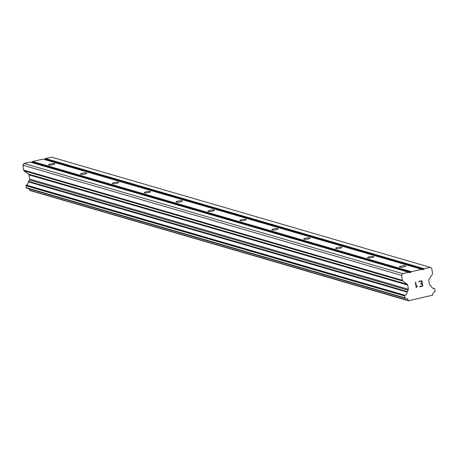 <?xml version="1.0" encoding="UTF-8"?>
<svg xmlns="http://www.w3.org/2000/svg" width="458" height="458" viewBox="0 0 458 458"><rect width="100%" height="100%" fill="white"/><g stroke="black" fill="none" stroke-linecap="round" stroke-linejoin="round"><path stroke-width="0.69" d="M54.594 163.689A3.195 0.607 171.6 0 1 54.868 163.884A3.195 0.607 171.6 0 1 52.418 164.851A3.195 0.607 171.6 0 1 48.834 165.012A3.195 0.607 171.6 0 1 48.554 164.817A3.195 0.607 171.6 0 1 51.004 163.85A3.195 0.607 171.6 0 1 54.594 163.689M86.488 172.969A3.195 0.607 171.6 0 1 86.762 173.164A3.195 0.607 171.6 0 1 84.312 174.132A3.195 0.607 171.6 0 1 80.722 174.292A3.195 0.607 171.6 0 1 80.448 174.097A3.195 0.607 171.6 0 1 82.898 173.13A3.195 0.607 171.6 0 1 86.488 172.969M118.382 182.25A3.195 0.607 171.6 0 1 118.656 182.444A3.195 0.607 171.6 0 1 116.206 183.412A3.195 0.607 171.6 0 1 112.616 183.578A3.195 0.607 171.6 0 1 112.342 183.377A3.195 0.607 171.6 0 1 114.792 182.416A3.195 0.607 171.6 0 1 118.382 182.25M150.276 191.536A3.195 0.607 171.6 0 1 150.55 191.73A3.195 0.607 171.6 0 1 148.1 192.692A3.195 0.607 171.6 0 1 144.51 192.858A3.195 0.607 171.6 0 1 144.236 192.663A3.195 0.607 171.6 0 1 146.686 191.696A3.195 0.607 171.6 0 1 150.276 191.536M182.169 200.816A3.195 0.607 171.6 0 1 182.444 201.01A3.195 0.607 171.6 0 1 179.994 201.978A3.195 0.607 171.6 0 1 176.404 202.138A3.195 0.607 171.6 0 1 176.13 201.944A3.195 0.607 171.6 0 1 178.58 200.976A3.195 0.607 171.6 0 1 182.169 200.816M214.063 210.096A3.195 0.607 171.6 0 1 214.338 210.291A3.195 0.607 171.6 0 1 211.888 211.258A3.195 0.607 171.6 0 1 208.298 211.419A3.195 0.607 171.6 0 1 208.024 211.224A3.195 0.607 171.6 0 1 210.474 210.256A3.195 0.607 171.6 0 1 214.063 210.096M245.957 219.376A3.195 0.607 171.6 0 1 246.232 219.577A3.195 0.607 171.6 0 1 243.782 220.538A3.195 0.607 171.6 0 1 240.192 220.704A3.195 0.607 171.6 0 1 239.918 220.504A3.195 0.607 171.6 0 1 242.368 219.542A3.195 0.607 171.6 0 1 245.957 219.376M277.851 228.662A3.195 0.607 171.6 0 1 278.126 228.857A3.195 0.607 171.6 0 1 275.676 229.819A3.195 0.607 171.6 0 1 272.086 229.985A3.195 0.607 171.6 0 1 271.812 229.79A3.195 0.607 171.6 0 1 274.262 228.823A3.195 0.607 171.6 0 1 277.851 228.662M309.745 237.942A3.195 0.607 171.6 0 1 310.02 238.137A3.195 0.607 171.6 0 1 307.57 239.105A3.195 0.607 171.6 0 1 303.98 239.265A3.195 0.607 171.6 0 1 303.706 239.07A3.195 0.607 171.6 0 1 306.156 238.103A3.195 0.607 171.6 0 1 309.745 237.942M341.639 247.223A3.195 0.607 171.6 0 1 341.914 247.417A3.195 0.607 171.6 0 1 339.464 248.385A3.195 0.607 171.6 0 1 335.874 248.545A3.195 0.607 171.6 0 1 335.6 248.351A3.195 0.607 171.6 0 1 338.05 247.389A3.195 0.607 171.6 0 1 341.639 247.223M373.528 256.503A3.195 0.607 171.6 0 1 373.808 256.703A3.195 0.607 171.6 0 1 371.358 257.665A3.195 0.607 171.6 0 1 367.768 257.831A3.195 0.607 171.6 0 1 367.493 257.636A3.195 0.607 171.6 0 1 369.944 256.669A3.195 0.607 171.6 0 1 373.528 256.503M405.422 265.789A3.195 0.607 171.6 0 1 405.702 265.983A3.195 0.607 171.6 0 1 403.246 266.951A3.195 0.607 171.6 0 1 399.662 267.111A3.195 0.607 171.6 0 1 399.387 266.917A3.195 0.607 171.6 0 1 401.838 265.949A3.195 0.607 171.6 0 1 405.422 265.789M421.681 269.315L422.196 269.693L423.879 269.304L424.251 268.726L430.239 267.352L431.78 268.48L432.501 273.386A1.179 1.071 -73.8 0 1 432.312 274.268L429.031 279.357A1.179 1.071 106.2 0 0 428.837 280.233L429.461 284.435A1.179 1.071 106.2 0 0 429.89 285.174L431.121 286.073A0.59 0.532 -73.8 0 1 431.419 286.502A3.24 2.937 106.2 0 0 433.337 288.477A3.24 2.937 106.2 0 0 434.264 288.58A0.59 0.532 -73.8 0 1 434.585 288.672L434.602 288.683A0.59 0.532 -73.8 0 1 434.814 289.05L435.1 290.973A0.59 0.532 -73.8 0 1 435.003 291.414L434.986 291.443A0.59 0.532 -73.8 0 1 434.711 291.672A3.24 2.937 106.2 0 0 432.655 294.872A0.59 0.532 -73.8 0 1 432.478 295.238L408.628 300.717A0.59 0.532 -73.8 0 1 408.359 300.454A3.24 2.937 106.2 0 0 406.441 298.484A3.24 2.937 106.2 0 0 405.519 298.381A0.59 0.532 -73.8 0 1 405.204 298.29L405.175 298.267A0.59 0.532 -73.8 0 1 404.958 297.9L404.677 295.977A0.59 0.532 -73.8 0 1 404.769 295.536L404.78 295.525A0.59 0.532 -73.8 0 1 405.055 295.29A3.24 2.937 106.2 0 0 407.122 292.084A0.59 0.532 -73.8 0 1 407.276 291.551L408.17 290.166A1.179 1.071 106.2 0 0 408.359 289.284L407.74 285.082A1.179 1.071 106.2 0 0 407.311 284.344L402.794 281.046A1.179 1.071 -73.8 0 1 402.359 280.307L401.637 275.401L402.754 273.666L408.736 272.292L409.252 272.665L410.935 272.281L411.313 271.703L421.681 269.315L42.943 159.098L32.575 161.479L32.197 162.058L30.949 162.344M430.239 267.352L51.502 157.128L45.514 158.508L45.142 159.086L43.894 159.373M28.602 188.719A3.24 2.937 106.2 0 1 29.621 190.23A0.59 0.532 106.2 0 0 29.89 190.499L408.834 300.872M408.736 272.292L30.005 162.069L24.016 163.449L22.9 165.183L23.627 170.09A1.179 1.071 106.2 0 0 24.056 170.828L28.573 174.126A1.179 1.071 106.2 0 1 29.003 174.864L29.627 179.061A1.179 1.071 106.2 0 1 29.432 179.942L28.539 181.328A0.59 0.532 106.2 0 0 28.385 181.86A3.24 2.937 106.2 0 1 26.318 185.072A0.59 0.532 106.2 0 0 26.043 185.301L26.032 185.318A0.59 0.532 106.2 0 0 25.94 185.759L26.22 187.677A0.59 0.532 106.2 0 0 26.438 188.049L26.467 188.066A0.59 0.532 106.2 0 0 26.782 188.158M419.786 286.845L422.705 286.176L419.786 286.845L419.734 286.485L422.322 285.889L422.001 283.72L420.593 284.046L421.995 283.72M420.593 284.046L420.536 283.685L421.95 283.359L421.629 281.195L419.041 281.784L421.623 281.189M419.041 281.784L418.984 281.424L421.91 280.754L422.711 286.176L421.904 280.754M417.267 285.958L417.324 286.336L417.267 285.958L416.425 286.885L415.732 282.168L416.431 286.885M417.324 286.336L416.872 286.719L417.318 286.336M416.872 286.719L416.27 287.647L416.866 286.719M416.202 287.664L415.4 282.243L415.732 282.168M45.142 159.086L423.879 269.304M45.514 158.508L424.251 268.726M29.89 190.499L408.628 300.717M29.621 190.23L408.359 300.454M28.385 181.86L407.122 292.084M28.539 181.328L407.276 291.551M22.9 165.183L401.637 275.401M24.016 163.449L402.754 273.666M32.197 162.058L410.935 272.281M32.575 161.479L411.313 271.703M432.495 288.065L434.264 288.58M26.467 188.066L405.204 298.29M26.438 188.049L405.175 298.267M26.22 187.677L404.958 297.9M25.94 185.759L404.677 295.977M26.032 185.318L404.769 295.536M26.043 185.301L404.78 295.525M26.318 185.072L405.055 295.29M29.432 179.942L408.17 290.166M29.627 179.061L408.359 289.284M29.003 174.864L407.74 285.082M28.573 174.126L407.311 284.344M24.056 170.828L402.794 281.046M23.627 170.09L402.359 280.307M432.426 288.013L434.436 288.597M26.616 188.141L405.353 298.364"/></g></svg>

